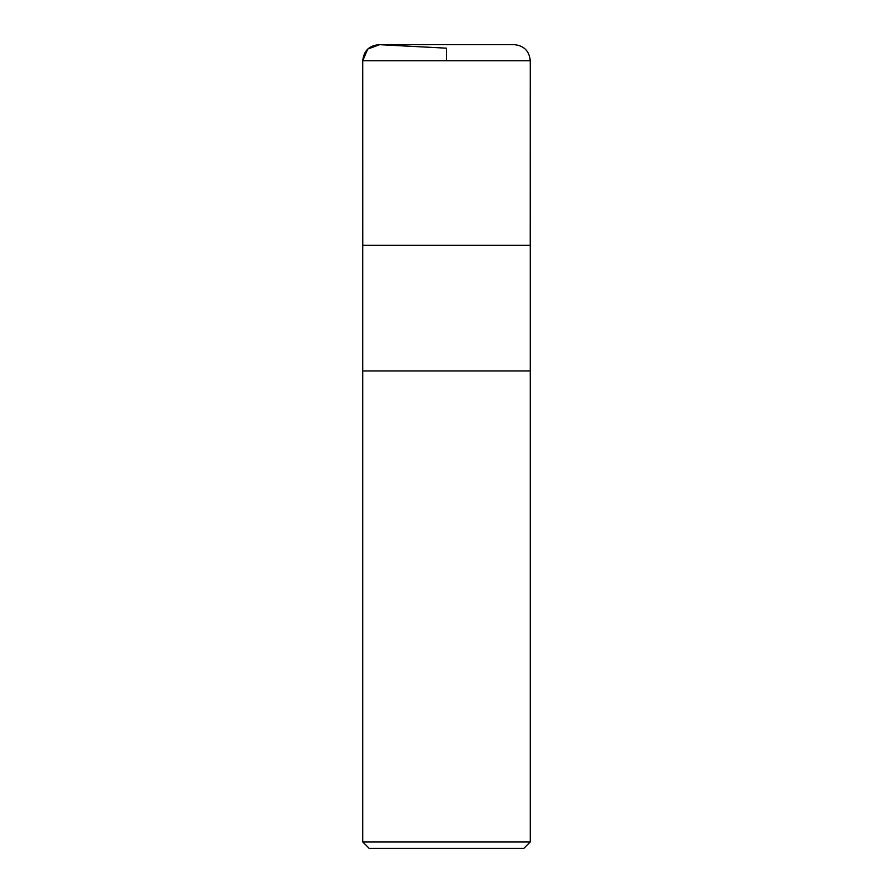 <?xml version="1.0" encoding="UTF-8"?>
<svg xmlns="http://www.w3.org/2000/svg" width="893" height="893" viewBox="0 0 893 893"><rect width="100%" height="100%" fill="white"/><g stroke="black" fill="none" stroke-linecap="round" stroke-linejoin="round"><path stroke-width="1.34" d="M362.737 841.92L369.166 848.35L523.834 848.35L530.263 841.92L530.263 370.963L362.737 370.963L530.263 370.963L530.263 245.251L362.737 245.251L362.737 841.92L530.263 841.92M446.5 60.735L446.5 48.177L379.659 44.672L367.749 49.07L362.737 60.735L362.77 245.251L362.737 60.735C363.819 50.577 369.456 45.219 379.659 44.672M362.737 60.735L530.263 60.735C529.315 50.968 523.945 45.599 514.178 44.65L378.822 44.65M530.23 245.251L530.263 60.735"/></g></svg>
